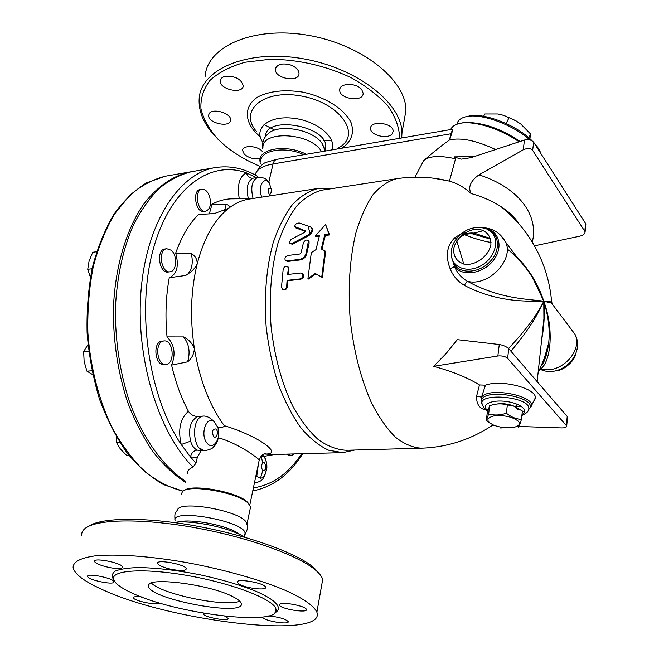 <?xml version="1.0" encoding="UTF-8"?>
<svg xmlns="http://www.w3.org/2000/svg" width="659" height="659" viewBox="0 0 659 659"><rect width="100%" height="100%" fill="white"/><g stroke="black" fill="none" stroke-linecap="round" stroke-linejoin="round"><path stroke-width="0.99" d="M247.059 524.556L246.062 521.986C239.316 510.725 180.665 500.189 177.535 509.662C176.101 512.933 174.264 511.162 175.014 520.009M244.662 535.149L245.074 533.197C244.67 521.17 170.92 507.908 175.047 520.577M241.367 535.306L235.247 531.525C221.408 524.407 192.14 519.144 180.154 521.599L174.017 522.521M244.835 537.299L240.181 534.704C223.731 526.269 188.845 519.852 173.976 522.521M319.599 574.104L314.203 567.967C298.239 553.733 249.926 535.915 198.211 526.384C146.479 516.796 101.156 517.282 88.792 526.236M81.757 535.833C81.345 533.18 82.367 530.8 84.822 528.707C95.728 519.061 141.603 518.04 195.253 527.735C248.896 537.382 299.573 555.858 316.015 570.513C319.681 573.725 321.905 576.699 322.696 579.442L321.551 585.909M100.967 588.932C168.556 621.289 326.955 640.251 316.88 612.211C314.104 606.099 303.717 598.669 286.27 590.752C261.483 580.142 224.826 569.656 187.271 562.679C149.832 556.072 115.58 553.7 94.476 555.957C79.854 558.148 72.745 562.127 73.141 567.893C74.879 574.228 84.154 581.246 100.967 588.932M158.539 602.59C159.931 606.132 133.678 601.09 133.439 597.771C133.456 596.609 136.108 596.321 141.38 596.897M224.843 616.223L228.121 618.389C229.62 621.874 203.697 617.211 203.334 613.933L203.738 613.232M268.526 615.926L268.617 615.934C278.856 616.989 285.372 618.859 288.181 621.552C289.878 625.251 263.18 620.753 262.661 617.261L262.702 617.022M279.713 604.188C282.414 601.486 305.965 606.107 306.344 609.41C308.255 613.537 280.05 608.932 279.383 605.02L279.713 604.188M239.563 584.385L237.265 582.408C235.197 577.885 264.926 582.894 265.569 587.185C267.249 590.728 246.721 588.487 239.563 584.385M169.849 568.989C162.691 567.193 158.621 565.356 157.649 563.461C155.755 558.84 185.896 564.417 186.34 568.766C185.574 570.999 180.08 571.073 169.849 568.989M117.302 568.495C109.097 568.363 94.781 563.956 94.657 561.476C93.043 557.168 122.31 562.984 122.516 567.004C122.632 568.083 120.894 568.577 117.302 568.495M113.908 582.169C112.854 585.233 87.713 579.805 87.614 576.477C86.164 572.63 113.85 578.174 113.966 581.749L113.908 582.169M130.877 592.49C175.154 614.27 283.246 627.22 275.874 608.784C273.543 599.476 233.961 583.89 189.627 575.9C145.268 567.794 110.844 569.92 113.612 579.269C114.732 583.207 120.49 587.614 130.877 592.49M233.533 597.029C238.056 599.385 240.601 601.486 241.178 603.331C246.655 617.203 150.367 599.641 148.572 586.477C143.225 575.966 210.188 584.055 233.533 597.029M239.662 601.107C226.292 607.549 161.158 594.253 151.446 583.026M250.14 508.946L250.577 506.862L248.262 503.311C238.344 492.685 189.594 483.953 182.535 491.507L181.217 494.407M249.201 504.283L247.438 502.133C237.932 491.952 191.481 483.492 184.075 490.576M213.038 447.42L216.144 443.696L218.368 437.815C237.306 442.807 258.048 457.931 259.226 460.04L259.045 460.913M200.995 450.748L197.313 457.412L195.978 463.129L193.054 467.107C189.075 468.771 187.14 470.996 187.238 473.78M342.194 452.651L272.538 454.512L263.987 453.96M264.572 454.002C284.581 454.932 258.732 436.036 224.282 425.673C209.669 405.713 199.702 380.021 194.389 348.586C189.825 318.478 190.764 290.207 197.222 263.789C204.051 237.915 214.521 219.431 228.624 208.318C235.106 203.318 241.878 200.245 248.937 199.109L249.539 199.018M218.368 437.815L218.104 427.839C222.462 427.51 224.521 426.785 224.282 425.673M188.235 273.716L185.756 275.446L169.256 277.736C165.846 296.583 165.104 316.304 167.04 336.897L183.597 336.922C189.141 343.99 190.467 352.301 187.584 361.849L171.587 365.078C175.549 382.253 181.159 397.657 188.416 411.298C190.558 414.61 193.647 416.331 197.684 416.455L203.013 416.093C206.358 415.722 210.023 417.526 214.002 421.496L218.104 427.839M187.584 361.849C191.72 358.562 193.993 354.138 194.389 348.586C192.263 343.273 188.663 339.385 183.597 336.922M354.715 450.039L342.853 452.634L328.676 450.237C319.063 445.781 309.763 438.293 300.776 427.757C292.192 415.574 284.663 401.002 278.213 384.04C272.562 366.025 268.551 346.98 266.17 326.922C263.962 296.039 266.302 267.974 273.18 242.726C278.419 227.363 284.853 214.628 292.489 204.512C300.611 196.11 309.269 190.739 318.437 188.4L331.172 188.729M188.252 273.707C192.379 271.162 195.369 267.859 197.222 263.789C197.165 259.144 195.196 255.758 191.308 253.657C193.268 262.373 192.131 269.136 187.914 273.946M420.78 448.202L346.296 450.278C337.037 449.8 327.737 446.283 318.404 439.726C309.228 431.423 300.743 420.351 292.942 406.512C281.78 383.423 274.482 356.741 271.055 326.469C268.88 296.064 271.154 268.435 277.884 243.575C283.016 228.442 289.317 215.905 296.797 205.946C304.771 197.675 313.256 192.387 322.251 190.097L322.811 190.014M167.04 336.897C174.462 344.566 175.978 353.965 171.587 365.078M209.331 213.887L212.033 204.175L226.226 204.405C229.192 205.097 229.983 206.407 228.624 208.318L214.364 213.557L198.359 214.529C189.059 223.895 181.505 236.754 175.689 253.097C179.166 265.906 177.024 274.119 169.256 277.736M212.033 204.175C218.178 200.921 224.464 199.15 230.905 198.853L234.027 198.829M165.813 364.427L164.033 364.559C155.186 365.951 152.484 343.067 161.29 341.247L162.196 341.09M205.715 211.234L203.936 211.506C195.83 213.392 191.884 190.393 200.188 189.553L201.967 189.265C205.097 189.067 207.593 191.349 209.471 196.11C211.531 204.175 210.279 209.216 205.715 211.234C197.626 213.121 193.68 190.105 201.967 189.265M169.973 271.805L168.202 272.027C159.19 273.823 155.779 249.687 164.964 248.978L165.038 248.97M163.152 341.09L163.976 340.934C173.424 339.5 175.434 364.147 165.895 364.427C157.056 365.819 154.354 342.902 163.152 341.09M171.151 250.214C177.658 255.198 176.859 271.409 170.047 271.796C161.035 273.6 157.633 249.44 166.801 248.731L171.151 250.214M203.013 416.093C190.484 417.954 192.568 452.074 205.138 450.624L200.32 450.764L197.148 450.081C193.713 450.583 191.481 452.865 190.451 456.926L197.313 457.412M197.148 450.081C194.117 448.598 191.934 445.624 190.608 441.168L181.225 444.504L190.451 456.926L195.978 463.129M263.353 456.119L260.882 456.638M263.04 455.839L260.964 456.522M294.268 453.936L291.294 455.707L289.573 455.756L286.467 454.142M291.294 455.707L288.189 454.092M263.757 455.74C264.803 456.399 265.824 459.545 266.837 465.163C266.417 460.592 265.009 457.379 262.628 455.517L263.864 455.888M266.837 465.163L266.879 467.519C265.116 478.022 261.491 480.683 255.989 475.493M262.628 455.517L261.952 455.427M248.361 198.697C245.947 188.029 247.463 181.2 252.908 178.21C249.687 178.358 247.537 176.579 246.458 172.889C239.39 176.332 236.993 184.965 239.266 198.779M256.227 177.633L246.458 172.889C210.608 159.602 170.154 187.42 153.234 249.283C136.133 310.891 148.687 396.421 181.225 444.504C177.79 429.742 180.187 418.671 188.416 411.298M252.908 178.21L257.9 177.362C252.002 180.08 250.379 187.115 253.048 198.474M268.015 181.019L269.276 182.889L271.401 189.891L271.006 192.634L269.004 196.02M255.099 174.964C256.54 169.52 262.504 165.846 272.991 163.959L450.69 133.818L452.98 129.189L276.187 159.453L274.375 160.788L273.287 162.905L268.856 181.966M257.628 176.406L258.081 177.329M414.956 177.18L423.688 160.557C433.729 151.801 442.362 144.922 449.586 139.939L450.69 133.818M226.226 204.405L224.554 210.353M175.689 253.097L191.308 253.657M534.433 245.848L579.912 236.153C583.306 235.238 585.044 233.788 585.11 231.803L532.661 150.359C530.495 148.143 527.357 147.962 523.238 149.807L478.969 174.841C470.518 180.945 467.865 187.156 471.012 193.482C464.957 187.815 457.989 183.762 450.097 181.307L449.454 181.118L455.517 158.794L454.026 156.867L461.135 159.173L470.905 157.682L524.457 140.037C528.436 139.156 531.5 139.897 533.642 142.253L585.554 223.442L585.76 224.908M423.688 160.557C429.207 155.862 439.817 155.277 455.517 158.794M449.454 181.118L433.004 178.119M517.834 222.314L518.847 223.78M471.012 193.482C482.717 196.794 492.775 201.234 501.178 206.778C509.473 212.182 515.453 217.948 519.111 224.076M464.463 234.711C474.076 238.517 482.94 241.112 491.046 242.479M517.216 404.519L515.297 406.562M494.934 425.632L492.487 425.549L493.253 424.973M534.573 400.59L535.372 397.707C535.981 388.093 501.062 379.254 485.452 385.169L479.472 384.938L476.605 396.108C476.325 404.058 479.381 408.654 485.765 409.898M479.472 384.938C467.396 377.516 452.107 371.314 433.614 366.33L446.028 353.636L457.305 339.657L499.275 344.509C503.344 345.225 506.507 346.626 508.764 348.718L567.218 416.496L567.498 417.476M461.778 233.41L454.726 237.775C446.794 245.716 445.262 256.046 450.13 268.748C452.964 275.816 457.675 281.335 464.266 285.314C499.382 303.774 531.08 300.866 543.782 301.237C537.06 314.994 525.305 330.736 508.534 348.471M552.621 304.565L551.641 301.921L543.782 301.237C538.461 284.49 529.152 269.317 515.84 255.717M541.673 339.509C544.128 326.823 544.828 314.063 543.782 301.237C548.51 316.477 550.133 330.505 548.65 343.323L548.65 343.331C547.505 352.804 545.125 360.209 541.509 365.523M433.614 366.33L497.85 355.984C502.067 355.605 505.321 356.387 507.611 358.315L566.691 425.961C566.724 427.263 565.043 427.913 561.657 427.913L518.575 426.439M518.551 426.439L517.397 426.398M514.976 406.562L521.055 406.191M476.605 396.108L481.515 397.163L485.452 385.169M474.019 156.661L454.026 156.867M449.586 139.939C460.929 137.319 476.268 140.524 495.609 149.544M540.223 368.505L540.874 368.768C550.438 361.717 554.565 330.637 543.782 301.237L551.492 303.066L553.881 306.237M543.098 329.146L542.695 330.052M540.009 368.974L540.874 368.768C559.746 375.177 583.396 351.263 574.977 334.261L569.615 327.136M507.092 248.863C517.653 257.397 526.302 267.299 533.04 278.559L543.782 301.237C530.882 299.095 500.585 299.705 467.247 281.204L464.266 285.314M500.7 235.279L505.684 242.215C514.317 260.231 487.594 287.316 467.247 281.204C461.366 277.727 457.115 272.842 454.496 266.549L450.13 268.748M451.786 257.776L454.496 266.549C462.437 277.208 483.821 273.732 493.838 259.77C504.201 245.988 498.155 228.78 483.171 227.75M456.522 238.723L454.726 237.775M459.232 237.635C463.277 234.085 468.203 232.569 474.01 233.113L472.734 233.929C470.757 233.599 468.129 233.813 464.842 234.579L459.125 237.759M483.739 230.568L474.01 233.113L490.527 238.492M482.577 227.627C492.94 228.187 500.642 233.055 505.684 242.215L518.954 259.844M535.372 397.707L530.643 407.361C538.716 396.537 488.929 386.174 481.515 397.163L482.026 403.654M510.931 351.231C526.467 332.737 537.414 316.073 543.782 301.237L543.914 318.734L541.953 336.963M497.561 403.918C503.039 403.259 508.361 403.942 513.526 405.96M514.094 406.216L518.238 409.873M493.986 404.511C500.189 403.209 506.804 403.728 513.831 406.068L516.64 407.32M521.45 419.338L522.389 411.027L514.168 406.249L507.356 404.857C502.166 403.514 497.1 403.547 492.149 404.939L489.686 405.664L487.298 412.534L486.268 420.722L488.649 413.959C494.283 415.541 500.189 415.294 506.367 413.209C511.211 417.098 516.236 419.14 521.442 419.338L521.45 419.338C520.289 423.424 519.341 425.656 518.617 426.044L518.402 427.732L518.592 426.052L515.223 426.958M507.356 404.857L506.367 413.209M518.271 421.159C512.348 416.719 504.234 414.964 493.945 415.895C485.922 418.111 485.881 421.216 493.822 425.212C501.524 427.938 508.723 428.498 515.42 426.9C519.399 425.541 520.346 423.622 518.271 421.159M491.219 423.959L486.268 420.722M500.972 428.35L501.071 427.205L500.939 428.35M489.686 405.664L488.649 413.959M450.682 129.485C452.049 126.528 455.015 124.518 459.595 123.464C472.758 120.169 499.917 128.381 519.07 141.809M449.792 139.551L452.98 129.189M519.72 141.594C500.988 128.208 473.936 119.905 460.88 123.184L460.32 123.315M520.058 141.487C503.105 129.996 486.606 123.694 470.551 122.599M536.302 146.422L541.64 154.758M456.926 123.991C457.873 120.325 460.954 117.887 466.168 116.684C480.749 112.928 512.653 124.411 529.869 139.947M540.726 152.822L538.494 148.489L533.889 142.641M532.208 140.911C516.763 125.062 483.525 112.236 468.714 116.132L467.536 116.429M506.096 123.497L509.053 117.706L503.402 115.317L497.8 113.982L484.835 113.982L483.64 116.297M498.286 114.056L503.764 115.366L515.684 120.638L520.841 124.073L515.766 120.778L509.053 117.706M529.861 138.711L530.652 134.09L520.841 124.073M528.798 137.78L530.652 134.09M320.414 276.393L315.818 273.823L308.577 279.029L307.926 278.675L311.312 252.628L316.007 249.613L319.491 235.444L315.315 235.996L325.612 224.513L328.965 234.2L324.747 234.752L321.287 248.954L325.035 250.931L321.74 277.142L315.175 273.427L307.926 278.675M319.253 236.284L315.892 236.729L315.315 235.996M325.612 224.513L329.533 234.942L325.315 235.494L321.946 249.3M325.035 250.931L325.645 251.524L322.383 277.497L321.74 277.142M312.506 229.077L310.496 226.894L299.31 223.039C296.591 223.088 295.067 224.241 294.73 226.515L305.447 230.971L304.582 232.355L291.097 239.365L289.128 243.171L292.102 243.492L307.629 235.205C310.99 233.088 312.432 230.774 311.954 228.261L312.506 229.077C312.984 231.573 311.55 233.863 308.198 235.947L292.703 244.184L289.507 243.616M305.455 231.391L295.957 227.998L294.985 226.91M302.292 273.534L302.885 273.905C304.186 276.31 303.469 278.098 300.743 279.268L287.736 280.718L287.34 286.632C286.756 289.243 285.421 290.24 283.329 289.631L283.23 289.589M287.901 266.829L288.955 269.177L288.329 274.408M308.692 241.013L309.178 242.858L306.707 253.814C305.776 257.142 303.708 259.168 300.512 259.893L287.596 261.458L285.759 260.725M315.818 273.823L315.175 273.427M325.315 235.494L324.747 234.752M329.533 234.942L328.965 234.2M286.673 286.336C286.097 288.963 284.754 289.976 282.662 289.367L281.508 286.896L283.164 269.325C284.186 266.5 285.726 265.643 287.785 266.747L288.304 268.715L287.621 274.49L300.619 273.007L302.226 273.493C303.535 275.923 302.827 277.727 300.084 278.914L287.077 280.372L286.673 286.336L287.34 286.632M287.736 280.718L287.077 280.372M287.983 255.47C285.355 256.45 284.449 258.056 285.256 260.297L286.962 260.923L299.886 259.366C303.082 258.633 305.15 256.582 306.089 253.229L308.486 240.766C306.649 239.39 304.96 240.082 303.395 242.841L301.097 252.792L299.845 254.003L287.983 255.47M303.774 154.692C285.306 145.861 260.165 150.153 260.684 161.595M306.213 154.272C287.225 144.181 259.292 148.25 259.901 160.565L260.247 163.473M321.501 151.652C311.682 132.912 261.763 129.749 262.933 147.707M324.533 148.324L321.905 143.16C312.572 129.246 277.801 123.34 267.908 133.958C263.658 137.805 261.944 142.649 262.743 148.506M325.093 150.433L325.768 147.039C327.729 125.745 265.075 114.888 265.519 136.57M331.642 149.914C337.54 137.92 316.971 120.597 292.703 118.183C268.394 115.432 253.04 128.76 262.859 142.36M259.613 166.15C246.071 160.45 234.357 153.473 224.464 145.227L217.816 139.082C209.134 129.304 203.507 119.23 200.946 108.85C200.369 98.586 203.384 89.097 209.982 80.398C218.64 72.482 230.362 66.427 245.148 62.234L270.124 59.252C298.321 59.491 325.266 65.603 350.975 77.597C366.379 86.214 378.818 95.86 388.291 106.511C395.688 117.36 399.453 127.945 399.585 138.258M208.845 114.468C210.6 107.318 231.647 112.763 230.543 120.062C230.51 128.208 207.552 123.192 208.672 115.276L208.845 114.468M225.337 76.32C235.304 75.892 241.26 79.022 243.204 85.719C243.163 94.657 219.118 89.509 220.287 80.802C220.551 78.569 222.231 77.07 225.337 76.32M290.034 64.788C295.751 66.856 298.749 69.763 299.021 73.511C299.235 83.001 274.482 78.578 275.429 69.302C276.78 64.384 281.648 62.877 290.034 64.788M361.766 89.673L363.15 93.207C363.694 102.524 339.105 99.18 339.714 90.036C339.154 82.861 356.75 82.515 361.766 89.673M392.55 133.266C389.222 139.782 370.07 135.655 370.564 128.521C369.897 120.037 393.522 122.821 393.118 131.199L392.55 133.266M260.305 158.234C254.374 159.519 249.044 158.201 244.3 154.264L242.594 150.557C242.405 144.964 257.274 145.441 262.109 151.224M401.718 137.888L401.949 133.019C402.13 103.372 357.054 67.663 302.069 58.585C247.092 49.178 200.789 69.368 199.175 98.595C198.4 111.132 203.507 123.439 214.496 135.507M403.563 123.892L405.952 110.432C406.282 80.233 361.807 44.137 307.391 35.191C252.99 25.915 206.951 46.682 205.114 76.452M192.354 171.554L191.571 171.686C180.492 174.421 169.857 179.866 159.676 187.996C149.914 197.675 141.24 209.842 133.653 224.488C123.085 248.484 117.005 276.278 115.407 307.885C115.103 339.887 119.6 370.589 128.892 399.988C142.155 437.551 162.781 466.325 185.5 481.177M261.771 455.6L262.463 456.036M199.57 448.202L202.708 449.759M228.986 207.709L228.566 208.359M191.019 171.785L189.685 172.015C172.913 175.739 156.949 186.67 143.398 204.562C126.009 229.966 114.855 267.694 113.364 309.648C113.257 341.897 117.994 372.722 127.582 402.114C134.658 420.599 143.036 437.032 152.715 451.415C162.946 464.381 173.795 474.653 185.253 482.24M88.71 351.173L83.652 351.609L84.13 361.486L86.939 371.157L92.738 374.658M91.922 370.786L86.939 371.157M87.977 344.566L83.652 351.609M119.946 442.667L116.643 442.782L120.416 449.067L126.454 455.212L128.818 455.147M116.346 436.769L116.643 442.782M96.634 251.738L92.771 252.273L89.113 260.915L87.738 269.309L90.407 277.192M92.095 268.74L87.738 269.309M274.861 612.854C282.835 608.644 277.225 600.942 258.32 592.309C242.43 585.629 222.833 579.747 199.529 574.689C176.077 570.117 155.565 567.745 137.978 567.564C127.772 567.918 120.185 569.088 115.226 571.089C111.931 573.487 111.453 576.419 113.801 579.887M217.536 426.497C222.24 437.658 212.857 451.86 206.662 442.576C199.982 434.141 206.588 415.524 214.002 421.496M190.608 441.168C188.07 428.869 190.426 420.631 197.684 416.455M213.343 436.093C211.786 431.299 212.61 428.918 215.806 428.951C219.323 431.25 216.234 440.261 213.343 436.093M258.353 464.216L256.73 476.49M260.429 478.401L262.925 470.164M262.834 462.799L261.112 456.596M301.649 453.738C288.584 473.533 272.497 484.925 253.386 487.915M261.788 197.132C257.496 187.156 263.641 175.714 269.276 182.889M271.146 188.672C267.851 187.42 267.241 189.43 269.317 194.693L269.696 195.015M310.373 234.406L308.198 226.721M257.85 176.538C244.184 168.234 229.884 165.277 214.941 167.65C179.388 173.498 147.031 221.473 141.15 289.317C135.128 357.054 158.102 432.312 193.054 467.107M455.896 238.5L456.16 239.209M456.769 240.881L463.763 264.078M493.08 424.898C471.251 439.52 447.354 447.28 421.381 448.186C412.798 447.667 404.132 443.993 395.392 437.172C386.784 428.523 378.785 417.007 371.379 402.6C360.753 378.579 353.685 350.835 350.184 319.36C347.861 287.777 349.715 259.135 355.745 233.443C360.374 217.824 366.124 204.924 372.994 194.726C380.325 186.291 388.151 180.961 396.487 178.737L397.031 178.655M499.275 344.509L497.85 355.984M508.764 348.718L507.611 358.315M567.218 416.496L566.369 425.393M481.647 399.725C485.576 387.912 537.546 397.426 529.523 408.506L528.675 409.354M524.803 411.167L522.299 411.842M532.274 242.174C539.037 215.658 519.3 187.749 478.969 174.841M523.238 149.807L524.457 140.037M584.83 231.07L585.554 223.442M532.661 150.359L533.642 142.253M574.854 355.893C571.394 363.595 565.471 368.447 557.086 370.449M487.429 229.274L491.771 232.438C491.136 231.498 489.192 230.213 485.914 228.591C478.006 226.465 470.724 227.528 464.06 231.779C456.423 237.265 452.214 243.517 451.431 250.527L451.39 255.503C452.412 267.818 467.791 273.378 481.095 265.709C494.547 258.295 500.041 240.832 491.771 232.438L487.281 229.2M485.37 228.393C498.847 231.433 501.779 249.069 490.378 261.252C479.266 273.642 459.356 274.515 453.4 263.262M486.342 409.14L487.948 410.087M522.027 414.206L523.172 413.86M528.147 410.714L528.839 408.547C529.539 396.001 475.386 392.154 482.388 405.096L484.25 408.407L487.627 411.249M521.887 415.45C526.64 413.333 528.955 411.035 528.839 408.547L529.523 408.506L528.592 409.643M563.247 368.01C568.379 365.193 572.193 361.264 574.689 356.231M460.361 236.449L464.735 232.973M453.689 248.888C455.69 238.08 467.635 228.648 478.656 229.233C486.927 230.955 491.004 236.054 490.897 244.53C489.019 255.552 476.63 265.231 465.534 264.374C457.33 262.422 453.384 257.257 453.689 248.888M487.808 410.582L486.877 409.75C481.21 404.272 492.207 399.445 506.45 401.479C520.75 403.357 529.449 410.928 521.986 414.602M292.703 244.184L292.102 243.492M308.198 235.947L307.629 235.205M295.957 227.998L295.413 227.166M305.488 231.161L305.158 230.699M300.743 279.268L300.084 278.914M288.955 269.177L288.304 268.715M287.596 261.458L286.962 260.923M300.512 259.893L299.886 259.366M306.707 253.814L306.089 253.229M309.178 242.858L308.585 242.174M256.911 131.907C238.138 111.486 262.307 89.146 300.282 95.835C338.289 101.997 361.05 132.368 341.14 146.257L337.655 148.522M341.873 148.16C351.395 141.636 354.484 133.176 351.14 122.788C344.846 109.27 325.109 96.651 302.16 92.021C284.301 89.41 269.564 91.033 257.933 96.898C244.646 105.415 244.019 119.592 255.173 132.105L259.514 136.207M331.559 140.178L323.816 140.581M274.696 130.136L263.995 124.502M183.054 491.128C170.121 487.948 157.419 481.474 144.972 471.696C132.92 460.056 122.03 445.542 112.318 428.136C98.899 400.326 90.332 367.145 87.869 332.721C87.359 309.804 89.138 287.81 93.232 266.763C98.553 246.746 105.695 229.118 114.666 213.887L129.897 195.245C141.15 185.673 152.987 179.33 165.401 176.208L166.208 176.068M263.682 470.477C265.009 470.369 265.783 469.142 265.997 466.803L264.556 462.717C261.442 460.435 260.33 470.279 263.682 470.477M246.062 521.994C246.59 525.758 249.909 524.943 244.868 534.811M245.074 533.197L244.291 536.953M235.288 531.541L240.222 534.729M314.203 567.967L316.015 570.513M316.88 612.219L322.696 579.45M275.874 608.792L275.833 611.412M87.614 576.477L87.754 575.966M94.657 561.476L94.814 560.858M157.649 563.461L157.822 562.745M237.265 582.408L237.413 581.675M279.383 605.02L279.507 604.377M203.334 613.933L203.442 613.463M133.439 597.771L133.546 597.309M148.572 586.477L149.041 584.517M250.577 506.862L247.01 523.93M247.438 502.133L248.262 503.311M264.259 453.837L265.322 453.499C262.793 454.035 260.758 456.209 259.226 460.04L249.794 505.058M217.972 427.493C219.332 435.706 218.203 441.827 214.587 445.838C213.582 447.988 210.435 449.578 205.138 450.624M318.437 188.4L248.937 199.109M162.114 341.098L163.976 340.934M164.964 248.978L166.801 248.731M254.382 483.154C263.855 480.749 262.257 478.764 264.63 476.202L266.879 467.519M274.976 454.446L264.135 456.316M257.9 177.362C267.653 177.749 266.162 180.121 268.88 182.008M251.853 198.664L230.905 198.853M252.759 490.93C273.024 486.91 289.688 474.505 302.736 453.705M538.049 373.118L544.219 358.545L548.65 343.323C546.846 354.748 544.491 362.088 541.591 365.341M539.927 369.147C560.166 379.345 585.851 354.839 574.977 334.261L551.492 303.066L551.641 301.921C550.166 284.342 545.504 267.678 537.662 251.911C528.699 234.2 516.532 219.15 501.178 206.778M450.097 181.307C432.32 176.859 414.453 176.002 396.487 178.737L322.251 190.097M567.539 417.023L566.691 425.961M585.11 231.803L585.835 224.142M490.7 239.168L472.734 233.929M541.953 336.93L537.134 381.61M575.348 354.806C574.994 359.765 564.549 370.819 555.339 370.844M515.42 426.9L517.57 426.357M460.88 123.184L459.735 123.431M468.714 116.132L466.168 116.684M537.134 146.529L538.065 148.637M302.226 273.493L302.885 273.905M287.785 266.747L288.436 267.224M309.079 241.466L308.486 240.766M325.2 151.018L321.905 143.16M325.768 147.039L325.076 150.343M336.906 149.008L337.696 148.497M405.952 110.432L401.949 133.019M208.681 115.276L208.977 114.122M220.287 80.802L220.641 79.442M275.429 69.302L275.808 67.72M339.714 90.036L340.044 88.413M191.571 171.686L214.941 167.65M189.685 172.015L165.401 176.208L146.669 182.774C134.65 190.204 123.719 200.74 113.875 214.373C104.888 229.653 97.73 247.29 92.425 267.282C88.347 288.288 86.576 310.208 87.112 333.05C89.006 355.918 93.133 377.937 99.484 399.099C106.98 419.281 116.099 437.106 126.841 452.585C138.266 466.391 150.45 477.05 163.391 484.546L183.029 491.144M255.692 173.235C259.662 166.505 263.369 162.814 266.813 162.163L276.525 159.371M265.997 466.794L265.989 465.995"/></g></svg>
